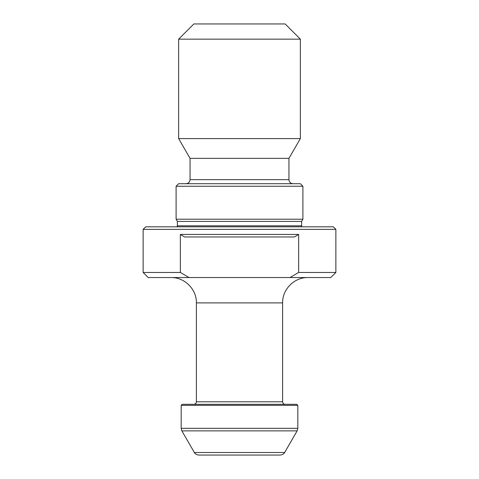 <?xml version="1.0" encoding="UTF-8"?>
<svg xmlns="http://www.w3.org/2000/svg" width="479" height="479" viewBox="0 0 479 479"><rect width="100%" height="100%" fill="white"/><g stroke="black" fill="none" stroke-linecap="round" stroke-linejoin="round"><path stroke-width="0.72" d="M239.5 229.357L143.137 229.357L143.137 272.467L180.355 272.467L180.355 234.429L298.645 234.429L298.645 272.467L335.863 272.467L335.863 229.357L239.5 229.357M298.645 272.467L289.963 277.539L330.791 277.539L335.863 272.467M180.355 272.467L189.037 277.539L148.209 277.539L143.137 272.467M189.037 277.539L289.963 277.539M300.363 39.164L285.149 23.95L193.851 23.95L178.637 39.164L178.637 138.587L300.363 138.587L300.363 39.164L178.637 39.164M300.363 138.587L288.951 158.351L190.049 158.351L178.637 138.587M302.896 186.247L300.363 183.708L178.637 183.708L176.104 186.247L176.104 219.214L302.896 219.214L302.896 186.247L176.104 186.247M302.896 219.214L301.626 221.412L177.374 221.412L176.104 219.214M143.137 229.357L145.67 226.818L333.33 226.818L335.863 229.357M181.176 405.348L182.188 404.33L296.812 404.33L297.824 405.348L181.176 405.348L181.176 428.334L297.824 428.334L297.148 430.866L181.852 430.866L194.354 452.511L284.646 452.511L297.148 430.866M284.646 452.511C284.819 452.164 284.071 454.577 280.257 455.05L198.743 455.05C194.929 454.577 194.181 452.164 194.354 452.511M298.645 234.429L294.417 236.961L184.583 236.961L180.355 234.429M190.049 158.351L190.049 179.655L288.951 179.655C289.19 182.116 290.543 183.469 293.004 183.708M301.626 221.412L301.626 225.807L177.374 225.807L177.098 226.818M282.61 401.797L282.61 302.896L196.39 302.896L196.39 401.797L282.61 401.797C282.76 403.336 283.604 404.18 285.149 404.33M288.951 158.351L288.951 179.655M177.374 221.412L177.374 225.807M301.626 225.807L301.902 226.818M297.824 405.348L297.824 428.334M190.049 179.655C189.81 182.116 188.457 183.469 185.996 183.708M181.176 428.334L181.852 430.866M282.61 302.896C282.263 289.346 294.417 277.191 307.967 277.539M196.39 302.896C196.737 289.346 184.583 277.191 171.033 277.539M196.39 401.797C196.24 403.336 195.396 404.18 193.851 404.33"/></g></svg>
